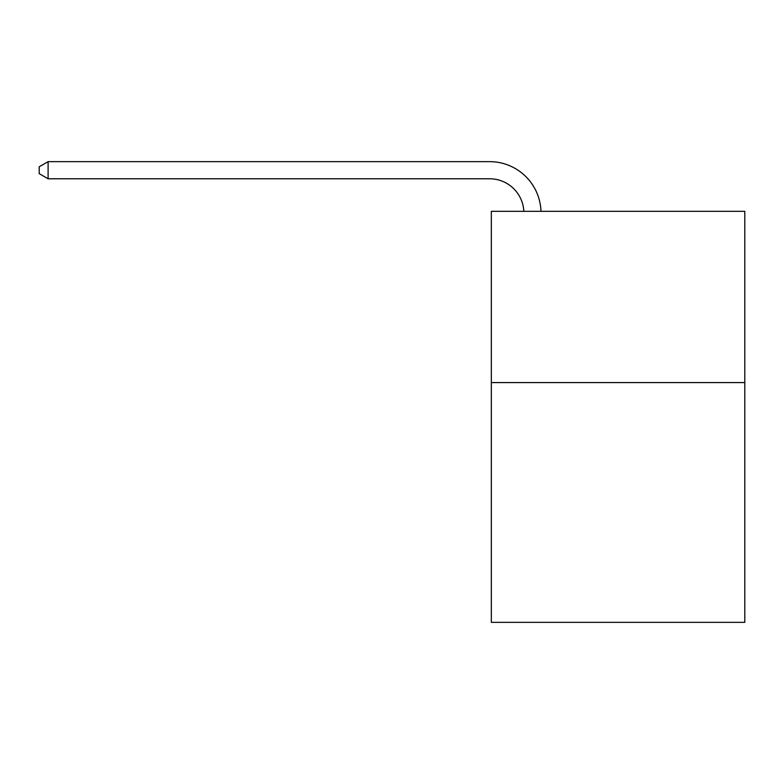 <?xml version="1.0" encoding="UTF-8"?>
<svg xmlns="http://www.w3.org/2000/svg" width="784" height="784" viewBox="0 0 784 784"><rect width="100%" height="100%" fill="white"/><g stroke="black" fill="none" stroke-linecap="round" stroke-linejoin="round"><path stroke-width="1.18" d="M744.8 382.582L744.8 622.349L491.333 622.349L491.333 211.317L744.8 211.317L744.8 382.582L491.333 382.582M523.83 211.317A34.251 34.251 -85.7 0 0 489.618 178.781L48.108 178.781L39.2 173.636L39.2 166.786L48.108 161.651L489.618 161.651A51.381 51.381 94.3 0 1 540.97 211.317M48.108 161.651L48.108 178.781"/></g></svg>
